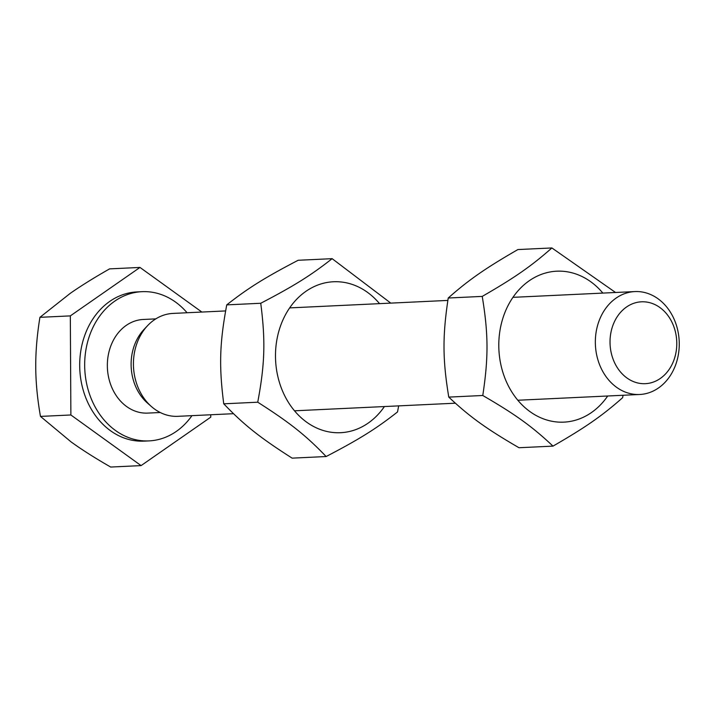 <?xml version="1.0" encoding="UTF-8"?>
<svg xmlns="http://www.w3.org/2000/svg" width="715" height="715" viewBox="0 0 715 715"><rect width="100%" height="100%" fill="white"/><g stroke="black" fill="none" stroke-linecap="round" stroke-linejoin="round"><path stroke-width="1.07" d="M379.549 303.652A75.549 61.508 87.3 0 0 299.916 296.108A75.549 61.508 87.3 0 0 282.622 391.221A75.549 61.508 87.3 0 0 384.411 406.558M332.135 258.669L298.137 260.278C264.854 277.617 248.06 288.1 226.753 304.876C219.612 342.994 218.906 366.268 223.75 403.814C243.904 424.871 259.992 437.652 292.14 458.145L326.129 456.536C305.975 435.48 289.888 422.699 257.74 402.205C264.881 364.087 265.587 340.814 260.743 303.267C294.035 285.929 310.828 275.436 332.135 258.669L390.783 303.115M398.666 405.879L397.522 411.938C376.215 428.705 359.422 439.198 326.129 456.536M226.753 304.876L260.743 303.267M223.75 403.814L257.74 402.205M602.852 293.087A75.549 61.508 87.3 0 0 506.828 308.076A75.549 61.508 87.3 0 0 525.355 407.952A75.549 61.508 87.3 0 0 607.714 395.994M551.891 247.953L517.892 249.562C485.262 268.375 468.879 279.771 448.233 298.012C442.451 336.184 442.576 359.493 448.779 397.102C469.639 416.747 486.155 428.66 518.992 447.733L552.99 446.124C532.13 426.48 515.613 414.575 482.777 395.493C488.56 357.321 488.425 334.012 482.232 296.403C514.854 277.599 531.245 266.195 551.891 247.953L615.544 292.489M623.033 395.27L622.649 397.674C602.003 415.916 585.621 427.32 552.99 446.124M448.779 397.102L482.777 395.493M448.233 298.012L482.232 296.403M673.78 369.342A51.507 41.944 87.3 0 0 672.94 316.709A51.507 41.944 87.3 0 0 634.857 291.577A51.507 41.944 87.3 0 0 600.815 316.718A51.507 41.944 87.3 0 0 601.655 369.342A51.507 41.944 87.3 0 0 639.728 394.483A51.507 41.944 87.3 0 0 673.78 369.342M672.431 363.667A40.978 33.364 -92.7 0 1 614.605 362.764A40.978 33.364 -92.7 0 1 643.178 301.784A40.978 33.364 -92.7 0 1 672.431 363.667M225.609 310.927L172.959 313.42A51.507 41.944 87.3 0 0 147.567 325.674A51.507 41.944 87.3 0 0 138.907 338.561A51.507 41.944 87.3 0 0 151.392 406.522A51.507 41.944 87.3 0 0 177.829 416.327L233.492 413.69M201.862 312.053L139.988 267.437L109.583 268.876C94.13 277.679 81.036 285.83 70.302 293.311L39.924 317.326C37.028 335.192 35.634 351.78 35.75 367.081C35.804 382.382 37.377 398.827 40.469 416.407L71.134 441.942C81.948 449.762 95.131 458.127 110.682 467.047L141.087 465.608L210.755 417.158L210.737 414.772M139.988 267.437L70.329 315.887L70.874 414.977L141.087 465.608M70.874 414.977L40.469 416.407M187.071 312.75A74.691 60.811 87.3 0 0 141.99 291.675L137.012 291.917A74.691 60.811 87.3 0 0 87.641 328.373A74.691 60.811 87.3 0 0 88.857 404.681A74.691 60.811 87.3 0 0 144.064 441.128L149.051 440.896A74.691 60.811 87.3 0 0 191.942 415.656M70.329 315.887L39.924 317.326M141.99 291.675A74.691 60.811 87.3 0 0 92.619 328.131A74.691 60.811 87.3 0 0 93.835 404.449A74.691 60.811 87.3 0 0 149.051 440.896M155.79 318.881L143.304 319.471A46.868 38.154 87.3 0 0 112.327 342.351A46.868 38.154 87.3 0 0 113.095 390.229A46.868 38.154 87.3 0 0 147.737 413.1L160.214 412.51M147.567 325.674L143.965 329.499A46.868 38.154 87.3 0 0 136.091 341.225A46.868 38.154 87.3 0 0 147.442 403.054L151.392 406.522M294.517 410.803L455.339 403.197M517.821 400.248L639.728 394.483M289.647 307.897L447.849 300.416M512.959 297.342L634.857 291.577"/></g></svg>

